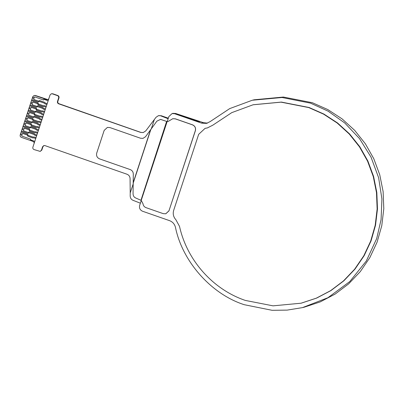 <?xml version="1.0" encoding="UTF-8"?>
<svg xmlns="http://www.w3.org/2000/svg" width="404" height="404" viewBox="0 0 404 404"><rect width="100%" height="100%" fill="white"/><g stroke="black" fill="none" stroke-linecap="round" stroke-linejoin="round"><path stroke-width="0.61" d="M172.983 113.362L175.609 113.463L200.066 121.533L199.147 121.755L175.467 113.499L199.147 121.755L175.467 113.499L172.952 113.373L175.467 113.499L199.147 121.755L200.066 121.533L199.147 121.755L200.066 121.533L203.379 122.69L207.489 123.114M158.519 115.655L161.105 115.766L168.296 118.276L161.105 115.766L158.408 115.68L156.02 117.301L145.743 130.916L143.238 132.557L140.723 132.431L58.625 103.793C57.626 103.323 57.247 102.54 57.484 101.455L58.625 97.97C58.863 96.884 58.484 96.102 57.484 95.632L52.338 93.834L51.328 93.784L50.045 94.98L32.87 147.218C32.638 148.303 33.017 149.086 34.017 149.556L40.168 151.404L41.45 150.212L42.597 146.728L43.879 145.536L44.884 145.586L126.982 174.225C128.906 175.023 129.936 176.472 130.073 178.573L130.214 192.945L133.32 183.512L130.214 192.945L130.184 195.884C130.26 198.011 131.194 199.48 132.997 200.303L140.375 203.197L141.279 200.455L139.658 205.373C139.072 208.095 140.021 210.045 142.521 211.226L169.513 220.64C172.624 221.831 174.604 224.058 175.457 227.326C182.396 261.615 211.398 294.238 244.248 304.702L272.099 310.302L287.168 310.11L302.445 307.621L327.902 297.728L349.814 281.538L366.302 261.004L376.695 238.567L381.068 219.65L381.921 199.041L378.639 177.775L371.039 157.161L359.459 138.532L344.748 122.973L328.033 111.13L310.519 103.141L282.068 97.51L252.323 100.227L229.719 108.6L210.237 121.538L206.601 123.382L201.576 123.129L174.578 113.711L175.467 113.499L172.932 113.373L175.609 113.463M301.359 303.131L316.655 298.081L330.932 290.587L343.819 280.846L354.985 269.12L364.14 255.697L371.049 240.936L375.533 225.21L377.477 208.934L376.821 192.536L373.594 176.432L367.877 161.034L359.807 146.748L349.606 133.946L337.542 122.957L323.912 114.064L309.085 107.494L281.401 102.081L253.252 104.742M212.802 125.179L231.77 112.63L253.066 104.787L281.063 102.162L308.747 107.58L323.579 114.145L337.204 123.038L349.268 134.027L359.469 146.829L367.539 161.115L373.261 176.513L376.488 192.617L377.139 209.014L375.2 225.296L370.71 241.016L363.802 255.777L354.646 269.2L343.481 280.926L330.593 290.668L316.322 298.162L301.025 303.212L273.028 305.843L245.344 300.43C212.873 289.41 187.042 260.348 179.522 226.397L175.892 219.736C173.402 216.993 172.67 213.842 173.7 210.282L198.672 134.33L205.086 128.361L207.348 127.942L212.802 125.179M304.247 307.176L320.236 301.894L335.153 294.067L348.627 283.881L360.292 271.624L369.862 257.595L377.084 242.168L381.77 225.735L383.8 208.722L383.118 191.587L379.745 174.755L373.771 158.666L365.332 143.733L354.672 130.351L342.067 118.862L327.821 109.575L312.322 102.707L283.386 97.046L254.126 99.788L252.323 100.227M207.515 127.896L205.217 128.331M174.578 113.711L172.064 113.585L168.857 116.569L167.216 121.559L168.145 118.746L167.216 121.559L168.145 118.746L160.762 115.847M154.333 119.589L151.197 129.134L154.333 119.589M141.213 200.404L167.13 121.579L160.57 119.392L156.893 121.144L145.536 136.714L143.031 138.36L140.516 138.234L109.893 127.553L107.383 127.427L104.176 130.406L96.733 153.045C96.117 155.777 97.071 157.727 99.591 158.893L130.209 169.579C132.148 170.367 133.179 171.816 133.3 173.927L133.057 193.637C133.098 195.748 133.971 197.192 135.678 197.975L141.213 200.404L142.976 203.672C143.228 205.616 144.253 206.944 146.051 207.656L163.251 213.655L165.766 213.782L168.973 210.802L195.309 130.699C195.925 127.967 194.97 126.018 192.45 124.851L175.25 118.847L172.735 118.72L168.18 121.458L167.13 121.579L168.226 121.442M168.973 210.802L195.4 130.679C195.991 127.957 195.036 126.008 192.541 124.826L175.336 118.827L172.786 118.71M169.064 210.777L165.807 213.772M167.069 121.569L160.742 119.417M140.971 200.248L166.594 121.518M168.322 118.2L161.246 115.731L168.296 118.276L161.105 115.766L158.535 115.65M51.328 93.784L52.692 93.748L57.838 95.546C58.838 96.016 59.216 96.798 58.984 97.884L57.838 101.369C57.6 102.454 57.979 103.237 58.979 103.707L140.865 132.401L143.279 132.547M44.061 145.501L42.95 146.642L41.804 150.126L40.168 151.404M34.072 143.723C34.32 142.627 33.941 141.844 32.926 141.38L21.341 137.34C20.346 136.87 19.963 136.087 20.2 135.002L20.341 134.567M34.81 141.38L30.522 139.88L30.749 139.188L21.74 136.042L22.028 135.173L20.311 134.572L20.599 133.704L22.316 134.3L22.634 133.421L27.351 135.067L27.921 136.239L32.643 137.885L34.072 137.9L32.613 137.895L27.891 136.249L27.321 135.077L22.599 133.431M35.759 138.506L34.042 137.905M35.789 138.496L34.072 137.9M21.2 131.957L20.629 133.694L22.346 134.295M36.042 137.633L34.325 137.037L32.896 137.022L28.179 135.375L27.608 134.209L21.17 131.962L21.457 131.093L27.891 133.335L29.068 132.759L33.785 134.406L34.901 135.295L33.754 134.411L29.038 132.764M36.618 135.896L34.901 135.295M36.648 135.885L34.931 135.29M22.058 129.341L21.488 131.083L27.921 133.33M29.356 131.886L28.179 132.467L29.32 131.896L34.042 133.542L35.183 134.426L36.9 135.022M37.476 133.28L35.759 132.684L34.33 132.669L29.608 131.022L29.038 129.856L24.316 128.209L24.033 129.078L22.316 128.477L22.028 129.351L23.745 129.947L23.457 130.82L28.179 132.467M37.506 133.275L35.759 132.684M22.922 126.73L22.346 128.472L24.063 129.068M24.316 128.209L29.068 129.846L29.638 131.017L34.36 132.663L35.789 132.674M37.759 132.411L36.042 131.81L34.613 131.8L29.896 130.154L29.325 128.982L22.887 126.74L23.174 125.866L29.608 128.113L30.785 127.533L35.502 129.179L36.618 130.073L35.471 129.189L30.755 127.543M38.335 130.669L36.618 130.073M38.365 130.664L36.648 130.063M23.78 124.119L23.205 125.861L29.638 128.103M31.073 126.664L29.896 127.24L31.042 126.669L35.759 128.315L36.905 129.199L38.617 129.8M39.193 128.058L37.476 127.457L36.047 127.447L31.325 125.801L30.755 124.629L26.038 122.983L25.75 123.851L24.033 123.255L23.745 124.124L25.462 124.725L25.179 125.593L29.896 127.24M39.223 128.048L37.476 127.457M24.639 121.508L24.063 123.245L25.78 123.846M26.038 122.983L30.785 124.624L31.355 125.79L36.077 127.437L37.506 127.452M39.476 127.189L37.764 126.588L36.33 126.573L31.613 124.927L31.042 123.76L24.604 121.513L24.891 120.645L31.325 122.887L32.502 122.311L37.224 123.957L38.335 124.846L37.188 123.962L32.471 122.316M40.052 125.447L38.335 124.846M40.082 125.437L38.365 124.841M25.497 118.892L24.922 120.634L31.361 122.882M32.79 121.437L31.613 122.018L32.759 121.447L37.476 123.094L38.622 123.978L40.334 124.573M40.91 122.836L39.193 122.235L37.764 122.22L33.042 120.574L32.471 119.407L27.755 117.761L27.467 118.63L25.75 118.029L25.467 118.902L27.179 119.498L26.896 120.372L31.613 122.018M40.94 122.826L39.193 122.235M26.356 116.281L25.78 118.024L27.497 118.624M27.755 117.761L32.502 119.397L33.078 120.569L37.794 122.215L39.223 122.225M41.198 121.963L39.481 121.367L38.052 121.352L33.33 119.705L32.759 118.534L26.326 116.291L26.608 115.418L33.047 117.665L34.219 117.084L38.941 118.731L40.052 119.624L38.91 118.741L34.189 117.094M41.769 120.22L40.052 119.624M41.799 120.215L40.082 119.614M34.507 116.216L33.33 116.791L34.476 116.221L39.193 117.867L40.339 118.751L42.056 119.352M27.214 113.67L26.639 115.413L33.078 117.655M42.627 117.609L40.91 117.014L39.481 116.998L34.759 115.352L34.189 114.18L29.472 112.534L29.184 113.408L27.467 112.807L27.184 113.675L28.896 114.276L28.613 115.145L33.33 116.791M42.657 117.604L40.91 117.014M28.073 111.06L27.497 112.802L29.214 113.398M29.472 112.534L34.219 114.175L34.795 115.342L39.511 116.988L40.94 117.003M42.915 116.741L41.198 116.14L39.769 116.125L35.047 114.478L34.476 113.312L28.043 111.065L28.325 110.196L34.764 112.438L35.936 111.863L40.658 113.509L41.769 114.398L40.627 113.514L35.905 111.868M43.486 114.999L41.769 114.398M43.516 114.989L41.799 114.393M36.224 110.989L35.047 111.57L36.193 110.999L40.91 112.645L42.056 113.529L43.773 114.125M28.931 108.449L28.361 110.186L34.795 112.433M44.344 112.388L42.627 111.787L41.198 111.772L36.481 110.125L35.905 108.959L31.189 107.312L30.901 108.181L29.184 107.585L28.901 108.454L30.618 109.055L30.33 109.923L35.047 111.57M44.374 112.378L42.627 111.787M29.79 105.833L29.219 107.575L30.931 108.176M31.189 107.312L35.941 108.949L36.511 110.12L41.228 111.767L42.657 111.782M44.632 111.514L42.915 110.918L41.486 110.903L36.764 109.257L36.193 108.085L29.76 105.843L30.042 104.969L36.481 107.217L37.653 106.636L42.375 108.282L43.486 109.176L42.344 108.292L37.623 106.646M45.203 109.772L43.486 109.176M45.233 109.767L43.516 109.166M30.648 103.222L30.078 104.964L36.511 107.206M37.941 105.767L36.764 106.348L37.91 105.772L42.627 107.419L43.773 108.302L45.49 108.903M46.061 107.161L44.344 106.565L42.915 106.55L38.198 104.904L37.623 103.732L32.906 102.086L32.618 102.959L30.906 102.358L30.618 103.232L32.335 103.828L32.047 104.702L36.764 106.348M46.091 107.156L44.344 106.565M31.507 100.611L30.936 102.353L32.648 102.949M32.906 102.086L37.658 103.727L38.229 104.894L42.945 106.54L44.374 106.555M46.349 106.292L44.632 105.691L43.203 105.681L38.481 104.035L37.91 102.863L31.477 100.616L31.764 99.748L38.198 101.99L39.375 101.414L44.092 103.06L45.203 103.949L44.061 103.065L39.34 101.419M46.92 104.55L45.203 103.949M46.95 104.54L45.238 103.944M39.658 100.54L38.486 101.121L39.627 100.551L44.349 102.197L45.49 103.081L47.207 103.682M32.365 98L31.795 99.737L38.229 101.985M48.152 100.808L43.859 99.308L43.632 100.005L34.623 96.864L34.335 97.733L32.623 97.137L32.335 98.005L34.052 98.606L33.764 99.475L38.486 101.121M48.182 100.798L43.859 99.308M48.783 98.823L47.672 99.642L46.667 99.591L35.082 95.551L34.077 95.501L32.795 96.692L32.653 97.127L34.37 97.728M34.623 96.864L43.662 100M34.077 95.501L35.385 95.475L47.824 99.596M158.691 115.615L161.246 115.731M161.105 115.766L158.408 115.685M201.576 123.129L203.379 122.69M205.989 128.194L206.328 128.113M150.748 129.76L133.34 182.719M150.445 130.245L133.381 182.133M52.692 93.748L52.338 93.834M57.838 95.546L57.484 95.632M58.984 97.884L58.625 97.97M57.838 101.369L57.484 101.455M58.625 103.793L58.979 103.707M42.597 146.728L42.95 146.642M41.45 150.212L41.804 150.126M46.97 99.515L46.667 99.591M35.385 95.475L35.082 95.551M253.404 104.707L253.066 104.787M301.364 303.141L301.025 303.222M304.252 307.181L302.445 307.621M205.419 128.285L205.086 128.366M173.018 113.352L172.064 113.585M166.913 121.548L167.18 121.559"/></g></svg>
